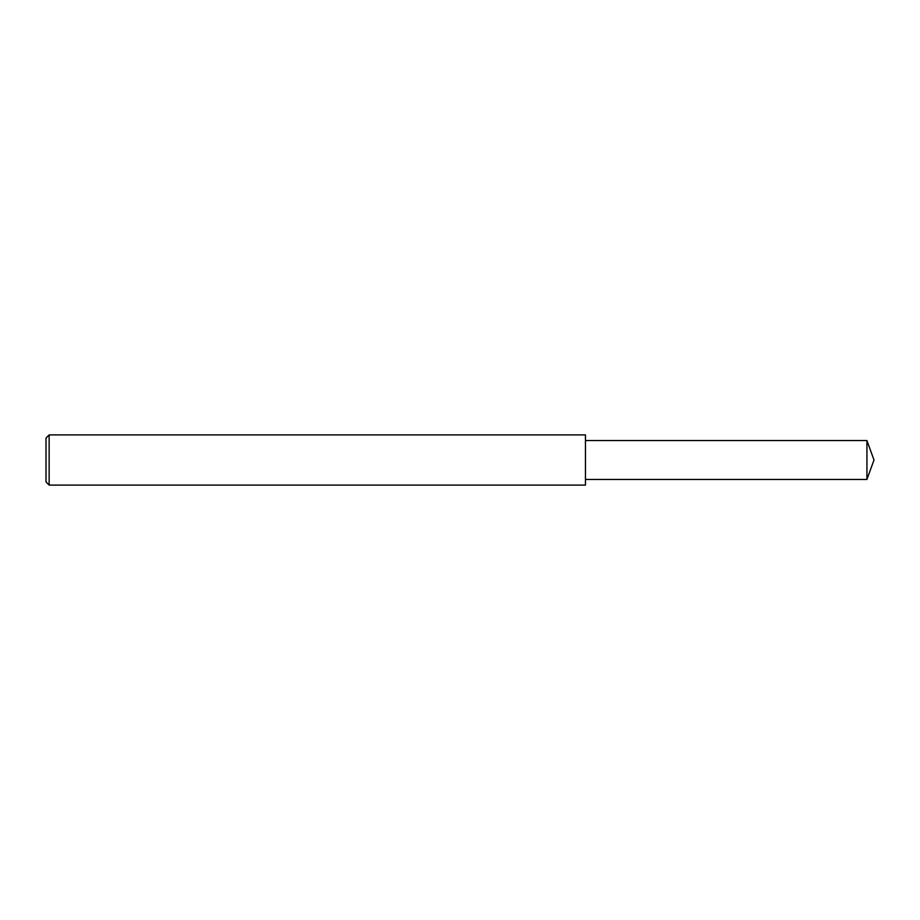 <?xml version="1.0" encoding="UTF-8"?>
<svg xmlns="http://www.w3.org/2000/svg" width="920" height="920" viewBox="0 0 920 920"><rect width="100%" height="100%" fill="white"/><g stroke="black" fill="none" stroke-linecap="round" stroke-linejoin="round"><path stroke-width="1.38" d="M49.139 434.907L46 438.046L46 481.953L49.139 485.093L49.139 434.907L585.453 434.907L585.453 485.093L49.139 485.093M866.928 440.553L866.928 479.447L874 460L866.928 440.553L585.453 440.553M866.928 479.447L585.453 479.447"/></g></svg>
